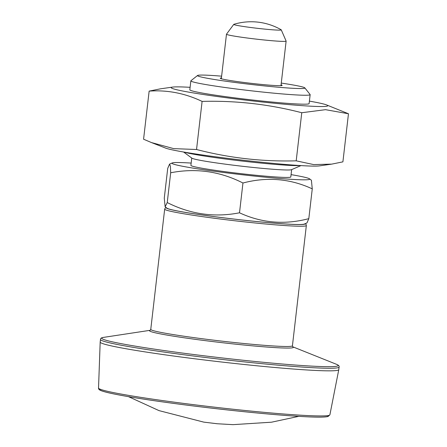 <?xml version="1.0" encoding="UTF-8"?>
<svg xmlns="http://www.w3.org/2000/svg" width="447" height="447" viewBox="0 0 447 447"><rect width="100%" height="100%" fill="white"/><g stroke="black" fill="none" stroke-linecap="round" stroke-linejoin="round"><path stroke-width="0.67" d="M309.408 101.123A78.801 3.85 -173.4 0 1 326.511 104.905A78.801 3.85 -173.4 0 1 318.633 106.498A78.801 3.85 -173.4 0 1 223.489 97.357A78.801 3.85 -173.4 0 1 172.587 87.098A78.801 3.85 -173.4 0 1 190.109 87.321M331.691 164.127L313.671 164.585L296.199 160.831C262.434 161.775 229.21 157.998 196.54 149.505L173.682 148.627L151.432 142.559L165.535 148.069A78.801 3.85 -173.4 0 0 230.512 158.713A78.801 3.85 -173.4 0 0 311.743 166.072A78.801 3.85 -173.4 0 0 319.46 165.876L331.691 164.127L342.905 161.859L348.47 113.761L325.528 109.671L301.764 112.733C269.088 104.24 235.871 100.469 202.105 101.408C184.997 93.261 167.34 89.83 149.142 91.115L160.356 88.847L172.587 87.098M348.47 113.761L326.511 104.905M296.199 160.831L301.764 112.733M151.432 142.559L143.576 139.213L149.142 91.115M281.269 83.075A54.042 2.637 -173.4 0 1 304.826 87.88L310.095 94.513A60.049 2.933 -173.4 0 1 310.151 94.663L309.117 103.598A60.049 2.933 -173.4 0 1 302.172 104.162A60.049 2.933 -173.4 0 1 234.915 97.882A60.049 2.933 -173.4 0 1 189.819 89.797L190.852 80.862A60.049 2.933 -173.4 0 1 190.942 80.728L197.585 75.47A54.042 2.637 -173.4 0 1 203.759 75.085A54.042 2.637 -173.4 0 1 221.623 76.174M291.075 174.632A69.335 3.386 -173.4 0 1 309.514 178.828A69.335 3.386 -173.4 0 1 240.464 174.537A69.335 3.386 -173.4 0 1 172.257 162.943A69.335 3.386 -173.4 0 1 191.165 163.077M309.514 178.828L311.397 180.219L312.263 188.857C290.176 178.61 267.077 176.66 242.956 183.007C219.896 171.302 195.808 167.893 170.687 172.765L170.402 166.189L169.569 164.099L167.72 168.379L164.272 198.166L165.139 206.81L167.239 202.558C190.439 214.281 214.526 217.695 239.508 212.794C261.59 223.042 284.694 224.992 308.816 218.644L306.966 222.924L304.278 224.081A69.335 3.386 -173.4 0 1 238.178 219.55A69.335 3.386 -173.4 0 1 167.022 208.196L165.139 206.81M196.54 149.505L202.105 101.408M281.264 29.871L286.119 41.063A30.022 1.464 -173.4 0 1 286.125 41.107A30.022 1.464 -173.4 0 1 242.335 37.347A30.022 1.464 -173.4 0 1 226.478 34.207A30.022 1.464 -173.4 0 1 226.495 34.162L233.775 24.373A23.914 1.168 -173.4 0 1 233.926 24.294A60.049 60.049 0 0 1 281.135 29.753A23.914 1.168 -173.4 0 1 281.264 29.871A23.914 1.168 -173.4 0 1 246.392 26.909A23.914 1.168 -173.4 0 1 233.775 24.373M310.151 94.663A60.049 2.933 -173.4 0 1 250.169 90.674A60.049 2.933 -173.4 0 1 190.852 80.862M281.062 84.852A31.15 1.52 -173.4 0 1 282.091 85.455A31.15 1.52 -173.4 0 1 251.018 83.315A31.15 1.52 -173.4 0 1 220.276 78.303A31.15 1.52 -173.4 0 1 221.416 77.951M304.826 87.88A54.042 2.637 -173.4 0 1 250.89 84.427A54.042 2.637 -173.4 0 1 197.585 75.47M300.071 165.541A60.049 2.933 -173.4 0 1 242.023 161.049A60.049 2.933 -173.4 0 1 184.488 152.17M300.976 165.597L291.466 169.687A50.287 2.458 -173.4 0 1 241.43 166.161A50.287 2.458 -173.4 0 1 191.914 158.171L183.588 152.014M339.083 367.076L338.781 369.663A120.092 5.867 -173.4 0 1 338.776 369.686A120.092 5.867 -173.4 0 1 324.891 370.792A120.092 5.867 -173.4 0 1 190.595 358.259A120.092 5.867 -173.4 0 1 100.184 342.084A120.092 5.867 -173.4 0 1 100.184 342.061L100.486 339.469A120.092 5.867 6.6 0 0 190.673 355.639A120.092 5.867 6.6 0 0 325.192 368.205A120.092 5.867 6.6 0 0 339.083 367.076C339.496 366.115 338.608 365.182 336.412 364.277A118.991 5.811 6.6 0 1 324.393 366.629A118.991 5.811 6.6 0 1 181.057 352.873A118.991 5.811 6.6 0 1 103.721 337.356C101.553 337.602 100.474 338.306 100.486 339.469M170.687 172.765L167.239 202.558M242.956 183.007L239.508 212.794M312.263 188.857L308.816 218.644M291.656 169.609L290.807 176.951A50.287 2.458 -173.4 0 1 240.57 173.609A50.287 2.458 -173.4 0 1 190.897 165.39L191.746 158.048M305.005 223.768A69.805 3.408 -173.4 0 1 296.953 224.534A69.805 3.408 -173.4 0 1 217.717 217.097A69.805 3.408 -173.4 0 1 166.385 207.732M305.251 223.662L306.161 224.556L306.346 225.539L292.427 345.794A71.308 3.481 -173.4 0 1 284.186 346.464A71.308 3.481 -173.4 0 1 204.313 339.005A71.308 3.481 -173.4 0 1 150.762 329.405L164.675 209.146L165.094 208.218L166.167 207.57M306.346 225.539A71.308 3.481 -173.4 0 1 298.099 226.21A71.308 3.481 -173.4 0 1 218.225 218.751A71.308 3.481 -173.4 0 1 164.675 209.146M292.763 346.811A72.408 3.537 -173.4 0 1 284.985 348.04A72.408 3.537 -173.4 0 1 199.239 339.86A72.408 3.537 -173.4 0 1 150.203 330.316M98.53 388.046C98.379 389.03 99.156 389.868 100.871 390.544C103.028 391.449 107.023 392.511 112.862 393.729C123.936 396.031 139.766 398.646 160.35 401.574C181.409 404.546 203.754 407.334 227.383 409.933C261.182 413.609 288.069 415.911 308.033 416.844C318.717 417.336 325.388 417.219 328.053 416.487L329.892 414.816A116.449 5.688 -173.4 0 1 316.426 415.889A116.449 5.688 -173.4 0 1 186.203 403.73A116.449 5.688 -173.4 0 1 98.53 388.046L100.184 342.084M100.184 389.208A114.957 5.615 6.6 0 0 213.409 408.357A114.957 5.615 6.6 0 0 328.014 415.57M172.257 162.943L169.569 164.099M280.973 85.656L286.125 41.107M221.321 78.756L226.478 34.207M150.242 330.294L103.721 337.356M292.729 346.783L336.412 364.277M329.892 414.816L338.776 369.686M298.78 416.353L271.502 422.203L233.027 424.65L217.276 423.756L203.771 422.124L159.003 410.614L128.468 396.645M150.762 329.405L150.158 330.344M292.427 345.794L292.802 346.844"/></g></svg>
